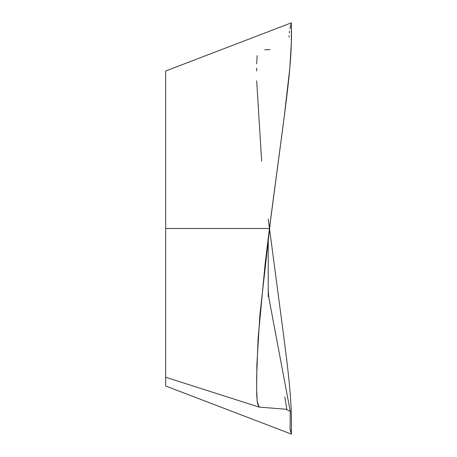 <?xml version="1.0" encoding="UTF-8"?>
<svg xmlns="http://www.w3.org/2000/svg" width="457" height="457" viewBox="0 0 457 457"><rect width="100%" height="100%" fill="white"/><g stroke="black" fill="none" stroke-linecap="round" stroke-linejoin="round"><path stroke-width="0.69" d="M165.68 385.679L165.68 70.995L165.68 228.5L269.436 228.5L265.054 264.512L258.056 339.037L256.685 376.431L256.708 395.139L257.44 403.325L259.09 407.096L286.025 409.249L290.275 411.46L290.058 429.1L291.338 434.139L291.338 431.539C292.291 400.081 287.544 366.697 283.529 334.735L268.236 218.983M165.68 376.431L165.68 377.288M165.68 71.321L165.68 75.514M268.236 296.576L268.236 238.028L268.236 296.576M289.955 28.574L291.338 22.861L291.338 25.461C292.291 56.919 287.544 90.303 283.529 122.265L269.436 228.5M261.655 161.058L256.685 80.826M256.685 71.001L256.685 68.184M256.685 63.769L257.137 55.628M264.706 49.779L269.921 49.636M289.075 37.257L288.978 35.595M289.292 32.847L289.538 31.259M165.748 70.972L291.338 22.856L291.332 42.804L289.852 67.682L284.18 117.221L271.03 216.07L259.862 315.164L256.857 364.926L256.685 389.855L257.182 401.692L259.285 407.136M165.708 386.011L291.332 434.087M165.668 385.999L166.308 386.222L165.668 385.999M165.737 377.271L259.09 407.096M291.246 434.104L290.721 430.363L291.206 433.339M284.831 396.944L286.87 409.495M291.235 433.51L291.332 434.133M290.275 411.46L269.516 301.249C268.665 296.941 268.236 292.263 268.236 287.213"/></g></svg>
